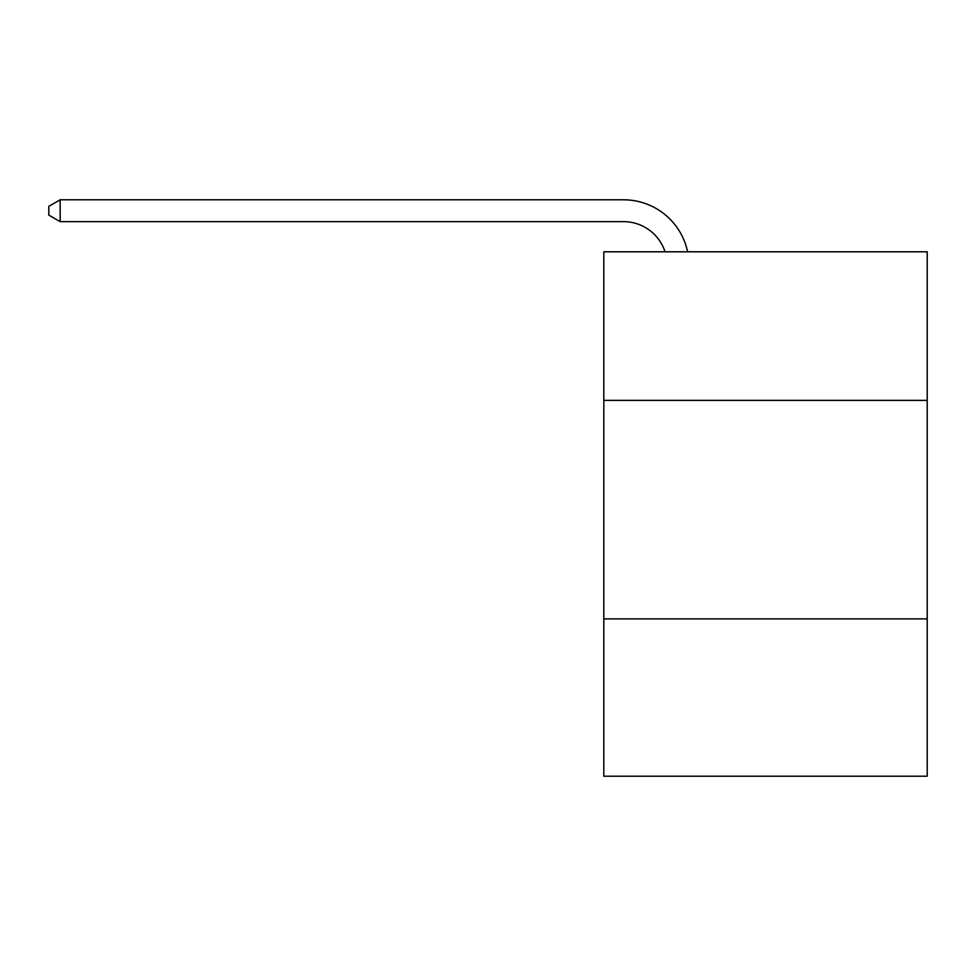 <?xml version="1.0" encoding="UTF-8"?>
<svg xmlns="http://www.w3.org/2000/svg" width="976" height="976" viewBox="0 0 976 976"><rect width="100%" height="100%" fill="white"/><g stroke="black" fill="none" stroke-linecap="round" stroke-linejoin="round"><path stroke-width="1.46" d="M927.2 400.38L927.2 251.796L603.815 251.796L603.815 400.38L927.2 400.38L927.2 776.213L603.815 776.213L603.815 400.38M927.2 618.882L603.815 618.882M665.022 251.796A43.7 43.7 -41.7 0 0 623.469 221.637L60.158 221.637L60.158 199.787L623.469 199.787A65.551 65.551 138.3 0 1 687.616 251.796M60.158 221.637L48.8 215.086L48.8 206.339L60.158 199.787"/></g></svg>
